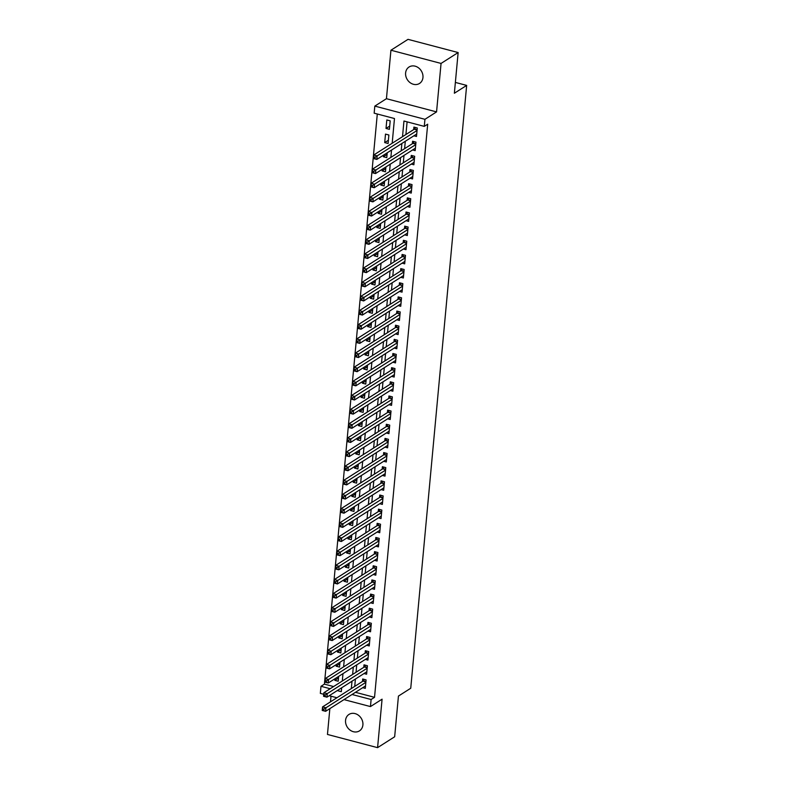<?xml version="1.0" encoding="UTF-8"?>
<svg xmlns="http://www.w3.org/2000/svg" width="787" height="787" viewBox="0 0 787 787"><rect width="100%" height="100%" fill="white"/><g stroke="black" fill="none" stroke-linecap="round" stroke-linejoin="round"><path stroke-width="1.18" d="M405.61 72.945A9.749 8.254 -122.5 0 0 410.027 82.605A9.749 8.254 -122.5 0 0 419.52 83.452A9.749 8.254 -122.5 0 0 422.953 77.519A9.749 8.254 -122.5 0 0 418.546 67.859A9.749 8.254 -122.5 0 0 409.043 67.013A9.749 8.254 -122.5 0 0 405.61 72.945M345.552 720.371A9.749 8.254 -122.5 0 0 349.959 730.021A9.749 8.254 -122.5 0 0 359.462 730.877A9.749 8.254 -122.5 0 0 362.896 724.935A9.749 8.254 -122.5 0 0 358.488 715.285A9.749 8.254 -122.5 0 0 348.985 714.429A9.749 8.254 -122.5 0 0 345.552 720.371M392.182 143.254L394.474 118.532L374.159 113.18L374.819 106.107L424.941 119.309L424.282 126.382L403.957 121.031L402.511 136.682M386.437 98.7L436.559 111.902L441.054 63.432L458.142 52.552L408.02 39.35L390.932 50.23L386.437 98.7L374.819 106.107M331.002 696.19L330.481 701.847M329.851 708.625L327.461 734.448L377.583 747.65L382.079 699.181L370.461 706.578L343.998 699.613M323.732 694.272L320.339 693.386L320.988 686.303L330.176 688.723M377.298 114.007L324.411 684.129L320.988 686.303M441.054 63.432L390.932 50.23M458.142 52.552L454.365 93.24L466.661 85.399L410.745 688.241L398.438 696.082L394.661 736.77L377.583 747.65M413.913 135.797L416.5 136.476L417.287 127.986L413.903 127.091L413.667 129.57M412.595 149.943L415.182 150.622L415.969 142.132L412.585 141.247L412.358 143.716M411.286 164.099L413.873 164.778L414.66 156.288L411.276 155.393L411.04 157.872M409.968 178.246L412.555 178.924L413.352 170.435L409.958 169.549L409.732 172.019M408.66 192.402L411.247 193.081L412.034 184.591L408.65 183.696L408.414 186.175M407.351 206.548L409.938 207.237L410.725 198.737L407.332 197.852L407.105 200.321M406.033 220.704L408.62 221.383L409.407 212.893L406.023 211.998L405.797 214.477M404.725 234.851L407.312 235.539L408.099 227.04L404.715 226.154L404.479 228.624M403.406 249.007L405.994 249.686L406.781 241.196L403.397 240.301L403.17 242.78M402.098 263.153L404.685 263.842L405.472 255.342L402.088 254.457L401.852 256.926M400.78 277.309L403.367 277.988L404.154 269.498L400.77 268.603L400.544 271.082M399.471 291.456L402.059 292.144L402.846 283.645L399.462 282.759L399.225 285.228M398.153 305.612L400.74 306.291L401.537 297.801L398.143 296.906L397.917 299.385M396.845 319.758L399.432 320.447L400.219 311.947L396.835 311.062L396.599 313.541M395.536 333.914L398.124 334.593L398.911 326.103L395.517 325.208L395.29 327.687M394.218 348.061L396.805 348.749L397.592 340.25L394.208 339.364L393.982 341.843M392.91 362.217L395.497 362.896L396.284 354.406L392.89 353.511L392.664 355.99M391.592 376.363L394.179 377.052L394.966 368.552L391.582 367.667L391.355 370.146M390.283 390.519L392.87 391.198L393.657 382.708L390.273 381.813L390.037 384.292M388.965 404.666L391.552 405.354L392.339 396.855L388.955 395.969L388.729 398.448M387.657 418.822L390.244 419.501L391.031 411.011L387.647 410.116L387.411 412.595M386.338 432.968L388.926 433.657L389.722 425.157L386.328 424.272L386.102 426.751M385.03 447.124L387.617 447.803L388.404 439.313L385.02 438.418L384.784 440.897M383.712 461.271L386.309 461.959L387.096 453.46L383.702 452.574L383.476 455.053M382.403 475.427L384.991 476.105L385.778 467.616L382.393 466.721L382.167 469.2M381.095 489.573L383.682 490.262L384.469 481.762L381.075 480.877L380.849 483.356M379.777 503.729L382.364 504.408L383.151 495.918L379.767 495.023L379.541 497.502M378.468 517.876L381.056 518.564L381.843 510.074L378.458 509.179L378.222 511.658M377.15 532.032L379.737 532.71L380.524 524.221L377.14 523.325L376.914 525.805M375.842 546.178L378.429 546.867L379.216 538.377L375.832 537.482L375.596 539.961M374.523 560.334L377.111 561.013L377.908 552.523L374.514 551.628L374.287 554.107M373.215 574.48L375.802 575.169L376.589 566.679L373.205 565.784L372.969 568.263M371.897 588.637L374.494 589.315L375.281 580.826L371.887 579.93L371.661 582.41M370.588 602.783L373.176 603.472L373.963 594.982L370.579 594.087L370.352 596.566M369.28 616.939L371.867 617.618L372.654 609.128L369.26 608.233L369.034 610.712M367.962 631.085L370.549 631.774L371.336 623.284L367.952 622.389L367.726 624.868M366.653 645.242L369.241 645.92L370.028 637.431L366.644 636.535L366.408 639.014M365.335 659.388L367.923 660.077L368.709 651.587L365.325 650.692L365.099 653.171M364.027 673.544L366.614 674.223L367.401 665.733L364.017 664.838L363.781 667.317M338.508 678.001L334.819 680.352L334.967 678.738M339.817 663.844L336.138 666.196L336.285 664.582M341.135 649.698L337.446 652.049L337.593 650.436M342.443 635.542L338.754 637.893L338.912 636.28M343.762 621.396L340.073 623.747L340.22 622.133M345.07 607.239L341.381 609.591L341.538 607.977M346.388 593.093L342.699 595.444L342.847 593.831M347.697 578.937L344.008 581.288L344.155 579.675M349.005 564.791L345.326 567.142L345.473 565.528M350.323 550.634L346.634 552.986L346.782 551.372M351.632 536.488L347.952 538.839L348.1 537.226M352.95 522.332L349.261 524.683L349.408 523.07M354.258 508.186L350.569 510.537L350.727 508.923M355.576 494.029L351.887 496.381L352.035 494.767M356.885 479.883L353.196 482.234L353.353 480.621M358.203 465.727L354.514 468.078L354.662 466.465M359.511 451.581L355.822 453.932L355.97 452.318M360.82 437.424L357.141 439.776L357.288 438.162M362.138 423.278L358.449 425.629L358.597 424.016M363.446 409.122L359.767 411.473L359.915 409.86M364.765 394.976L361.076 397.327L361.223 395.713M366.073 380.819L362.384 383.171L362.541 381.557M367.391 366.673L363.702 369.024L363.85 367.411M368.7 352.517L365.011 354.868L365.168 353.255M370.018 338.371L366.329 340.722L366.476 339.108M371.326 324.214L367.637 326.566L367.785 324.952M372.644 310.068L368.955 312.419L369.103 310.806M373.953 295.912L370.264 298.263L370.411 296.65M375.261 281.766L371.582 284.117L371.73 282.503M376.579 267.61L372.89 269.961L373.038 268.347M377.888 253.463L374.199 255.814L374.356 254.201M379.206 239.307L375.517 241.658L375.665 240.045M380.514 225.161L376.825 227.502L376.983 225.899M381.833 211.005L378.144 213.356L378.291 211.742M383.141 196.858L379.452 199.2L379.6 197.596M384.459 182.702L380.77 185.053L380.918 183.44M385.768 168.556L382.079 170.897L382.226 169.294M387.076 154.4L383.397 156.751L383.544 155.137M388.394 140.253L384.705 142.595L385.492 134.105L388.876 135L388.089 143.49L384.705 142.595M324.411 684.129L333.599 686.549M340.682 688.418L341.588 688.655M334.819 680.352L338.203 681.237L338.656 676.387M336.138 666.196L339.522 667.091L339.974 662.241M337.446 652.049L340.83 652.935L341.283 648.085M338.754 637.893L342.148 638.788L342.591 633.938M340.073 623.747L343.457 624.632L343.909 619.782M341.381 609.591L344.775 610.486L345.218 605.636M342.699 595.444L346.083 596.33L346.536 591.48M344.008 581.288L347.392 582.183L347.844 577.333M345.326 567.142L348.71 568.027L349.162 563.177M346.634 552.986L350.018 553.881L350.471 549.031M347.952 538.839L351.336 539.725L351.789 534.875M349.261 524.683L352.645 525.578L353.097 520.728M350.569 510.537L353.963 511.422L354.406 506.572M351.887 496.381L355.271 497.276L355.724 492.426M353.196 482.234L356.59 483.12L357.032 478.27M354.514 468.078L357.898 468.973L358.351 464.114M355.822 453.932L359.206 454.817L359.659 449.967M357.141 439.776L360.525 440.671L360.977 435.811M358.449 425.629L361.833 426.515L362.286 421.665M359.767 411.473L363.151 412.368L363.604 407.509M361.076 397.327L364.46 398.212L364.912 393.362M362.384 383.171L365.778 384.066L366.221 379.206M363.702 369.024L367.086 369.91L367.539 365.06M365.011 354.868L368.405 355.763L368.847 350.904M366.329 340.722L369.713 341.607L370.165 336.757M367.637 326.566L371.031 327.461L371.474 322.601M368.955 312.419L372.34 313.305L372.792 308.455M370.264 298.263L373.648 299.158L374.1 294.299M371.582 284.117L374.966 285.002L375.419 280.152M372.89 269.961L376.275 270.856L376.727 265.996M374.199 255.814L377.593 256.7L378.035 251.85M375.517 241.658L378.901 242.553L379.354 237.694M376.825 227.502L380.219 228.397L380.662 223.547M378.144 213.356L381.528 214.251L381.98 209.391M379.452 199.2L382.846 200.095L383.289 195.245M380.77 185.053L384.154 185.948L384.607 181.089M382.079 170.897L385.463 171.792L385.915 166.942M383.397 156.751L386.781 157.646L387.234 152.786M389.408 129.343L390.195 120.854L386.81 119.958L386.014 128.448L389.408 129.343M355.468 692.314L374.533 697.331L427.695 124.198L424.282 126.382M407.095 121.857L405.925 134.498M405.295 141.276L404.616 148.654M403.987 155.433L403.298 162.801M402.669 169.579L401.99 176.957M401.36 183.735L400.672 191.103M400.042 197.881L399.363 205.259M398.734 212.037L398.045 219.406M397.425 226.184L396.737 233.562M396.107 240.34L395.428 247.708M394.799 254.486L394.11 261.864M393.48 268.642L392.802 276.011M392.172 282.789L391.483 290.167M390.854 296.945L390.175 304.313M389.545 311.091L388.857 318.469M388.227 325.247L387.548 332.616M386.919 339.394L386.23 346.772M385.61 353.55L384.922 360.918M384.292 367.706L383.613 375.074M382.984 381.852L382.295 389.221M381.665 396.009L380.987 403.377M380.357 410.155L379.668 417.523M379.039 424.311L378.36 431.679M377.73 438.457L377.042 445.826M376.412 452.614L375.733 459.982M375.104 466.76L374.415 474.128M373.795 480.916L373.107 488.284M372.477 495.062L371.798 502.431M371.169 509.219L370.48 516.587M369.851 523.365L369.172 530.733M368.542 537.521L367.854 544.889M367.224 551.667L366.545 559.045M365.916 565.823L365.227 573.192M364.597 579.97L363.919 587.348M363.289 594.126L362.6 601.494M361.981 608.272L361.292 615.65M360.662 622.428L359.984 629.797M359.354 636.575L358.665 643.953M358.036 650.731L357.357 658.099M356.727 664.877L356.039 672.255M355.409 679.033L354.73 686.402M362.709 687.69L365.296 688.379L366.083 679.889L362.699 678.994L362.473 681.473M466.661 85.399L455.368 82.428M436.559 111.902L424.941 119.309M374.533 697.331L371.11 699.505L370.461 706.578M337.259 690.592L341.312 691.655L341.666 687.779M342.296 681.001L342.984 673.633M343.614 666.855L344.293 659.476M344.922 652.698L345.611 645.33M346.241 638.552L346.919 631.174M347.549 624.396L348.238 617.028M348.867 610.25L349.546 602.872M350.176 596.093L350.864 588.725M351.484 581.947L352.173 574.569M352.802 567.791L353.481 560.423M354.111 553.645L354.799 546.267M355.429 539.488L356.108 532.12M356.737 525.342L357.426 517.964M358.055 511.186L358.734 503.818M359.364 497.04L360.053 489.662M360.682 482.884L361.361 475.515M361.99 468.737L362.679 461.359M363.299 454.581L363.988 447.213M364.617 440.435L365.296 433.057M365.925 426.279L366.614 418.91M367.244 412.132L367.923 404.754M368.552 397.976L369.241 390.608M369.87 383.83L370.549 376.452M371.179 369.674L371.867 362.305M372.497 355.527L373.176 348.149M373.805 341.371L374.494 334.003M375.114 327.225L375.802 319.847M376.432 313.069L377.111 305.7M377.74 298.922L378.429 291.544M379.059 284.766L379.737 277.398M380.367 270.62L381.056 263.242M381.685 256.464L382.364 249.095M382.994 242.317L383.682 234.939M384.312 228.161L384.991 220.793M385.62 214.015L386.309 206.637M386.938 199.859L387.617 192.49M388.247 185.712L388.926 178.334M389.555 171.556L390.244 164.188M390.873 157.41L391.552 150.032M336.915 697.744L329.212 695.718M352.045 694.488L371.11 699.505M401.882 143.46L401.193 150.829M400.563 157.607L399.885 164.985M399.255 171.763L398.566 179.131M397.947 185.909L397.258 193.287M396.628 200.065L395.95 207.434M395.32 214.212L394.631 221.59M394.002 228.368L393.323 235.736M392.693 242.514L392.005 249.892M391.375 256.67L390.696 264.038M390.067 270.817L389.378 278.195M388.748 284.973L388.07 292.341M387.44 299.119L386.751 306.497M386.132 313.275L385.443 320.643M384.813 327.422L384.135 334.8M383.505 341.578L382.816 348.946M382.187 355.724L381.508 363.102M380.878 369.88L380.19 377.248M379.56 384.026L378.881 391.405M378.252 398.183L377.563 405.551M376.934 412.329L376.255 419.707M375.625 426.485L374.937 433.853M374.317 440.631L373.628 448.01M372.999 454.788L372.32 462.156M371.69 468.934L371.002 476.312M370.372 483.09L369.693 490.458M369.064 497.236L368.375 504.615M367.745 511.393L367.067 518.761M366.437 525.539L365.748 532.917M365.119 539.695L364.44 547.063M363.81 553.841L363.122 561.22M362.492 567.998L361.813 575.366M361.184 582.144L360.505 589.522M359.875 596.3L359.187 603.668M358.557 610.446L357.878 617.825M357.249 624.603L356.56 631.971M355.931 638.749L355.252 646.127M354.622 652.905L353.934 660.273M353.304 667.051L352.625 674.429M351.996 681.208L351.307 688.576M389.703 126.097L386.014 128.448M323.939 709.146L322.591 708.792L322.454 710.208L323.811 710.563L323.939 709.146L325.946 707.788L325.621 711.32L322.227 710.435L322.562 706.893L325.946 707.788L365.857 682.359M365.532 685.9L325.621 711.32L323.811 710.563M322.591 708.792L322.562 706.893L363.014 681.119A1.525 0.6 104.8 0 0 363.279 680.853L364.332 679.427M325.257 695L323.9 694.636L323.772 696.052L325.12 696.406L325.257 695L327.254 693.632L326.93 697.174L323.546 696.279L323.87 692.747L327.254 693.632L367.175 668.212M366.84 671.744L326.93 697.174L325.12 696.406M323.9 694.636L323.87 692.747L364.332 666.973A1.525 0.6 104.8 0 0 364.597 666.707L365.65 665.271M326.566 680.844L325.218 680.489L325.08 681.906L326.438 682.26L326.566 680.844L328.572 679.486L328.238 683.018L324.854 682.132L325.188 678.591L328.572 679.486L368.483 654.056M368.159 657.598L328.238 683.018L326.438 682.26M325.218 680.489L325.188 678.591L365.64 652.817A1.525 0.6 104.8 0 0 365.906 652.551L366.958 651.124M327.884 666.697L326.526 666.333L326.398 667.75L327.746 668.104L327.884 666.697L329.881 665.33L329.556 668.871L326.172 667.976L326.497 664.444L329.881 665.33L369.792 639.91M369.467 643.441L329.556 668.871L327.746 668.104M326.526 666.333L326.497 664.444L366.958 638.67A1.525 0.6 104.8 0 0 367.224 638.405L368.267 636.968M329.192 652.541L327.835 652.187L327.707 653.603L329.064 653.958L329.192 652.541L331.199 651.183L330.865 654.715L327.481 653.83L327.805 650.288L331.199 651.183L371.11 625.754M370.785 629.295L330.865 654.715L329.064 653.958M327.835 652.187L327.805 650.288L368.267 624.514A1.525 0.6 104.8 0 0 368.532 624.248L369.585 622.822M330.51 638.395L329.153 638.031L329.025 639.447L330.373 639.801L330.51 638.395L332.507 637.027L332.183 640.569L328.799 639.674L329.123 636.142L332.507 637.027L372.418 611.607M372.094 615.139L332.183 640.569L330.373 639.801M329.153 638.031L329.123 636.142L369.585 610.368A1.525 0.6 104.8 0 0 369.851 610.102L370.893 608.666M331.819 624.239L330.461 623.884L330.333 625.301L331.691 625.655L331.819 624.239L333.826 622.881L333.491 626.413L330.107 625.527L330.432 621.986L333.826 622.881L373.736 597.451M373.402 600.993L333.491 626.413L331.691 625.655M330.461 623.884L330.432 621.986L370.893 596.212A1.525 0.6 104.8 0 0 371.159 595.946L372.212 594.519M333.127 610.092L331.78 609.728L331.642 611.145L332.999 611.499L333.127 610.092L335.134 608.725L334.809 612.266L331.416 611.371L331.75 607.839L335.134 608.725L375.045 583.305M374.72 586.836L334.809 612.266L332.999 611.499M331.78 609.728L331.75 607.839L372.212 582.065A1.525 0.6 104.8 0 0 372.467 581.8L373.52 580.363M334.445 595.936L333.088 595.582L332.96 596.999L334.318 597.353L334.445 595.936L336.452 594.578L336.118 598.11L332.734 597.225L333.058 593.683L336.452 594.578L376.363 569.149M376.029 572.69L336.118 598.11L334.318 597.353M333.088 595.582L333.058 593.683L373.52 567.909A1.525 0.6 104.8 0 0 373.786 567.643L374.838 566.217M335.754 581.79L334.406 581.426L334.268 582.842L335.626 583.197L335.754 581.79L337.761 580.422L337.436 583.964L334.042 583.069L334.377 579.537L337.761 580.422L377.671 555.002M377.347 558.534L337.436 583.964L335.626 583.197M334.406 581.426L334.377 579.537L374.828 553.763A1.525 0.6 104.8 0 0 375.094 553.497L376.147 552.061M337.072 567.634L335.715 567.279L335.587 568.696L336.934 569.05L337.072 567.634L339.069 566.276L338.744 569.808L335.36 568.922L335.685 565.381L339.069 566.276L378.99 540.846M378.655 544.388L338.744 569.808L336.934 569.05M335.715 567.279L335.685 565.381L376.147 539.607A1.525 0.6 104.8 0 0 376.412 539.341L377.465 537.914M338.38 553.477L337.033 553.123L336.895 554.54L338.253 554.894L338.38 553.477L340.387 552.12L340.053 555.661L336.669 554.766L337.003 551.234L340.387 552.12L380.298 526.7M379.973 530.231L340.053 555.661L338.253 554.894M337.033 553.123L337.003 551.234L377.455 525.46A1.525 0.6 104.8 0 0 377.721 525.195L378.773 523.758M339.699 539.331L338.341 538.977L338.213 540.394L339.561 540.748L339.699 539.331L341.696 537.974L341.371 541.505L337.987 540.62L338.312 537.078L341.696 537.974L381.606 512.544M381.282 516.085L341.371 541.505L339.561 540.748M338.341 538.977L338.312 537.078L378.773 511.304A1.525 0.6 104.8 0 0 379.039 511.038L380.082 509.612M341.007 525.175L339.65 524.821L339.522 526.237L340.879 526.592L341.007 525.175L343.014 523.817L342.679 527.359L339.295 526.464L339.62 522.932L343.014 523.817L382.925 498.397M382.6 501.929L342.679 527.359L340.879 526.592M339.65 524.821L339.62 522.932L380.082 497.158A1.525 0.6 104.8 0 0 380.347 496.892L381.4 495.456M342.325 511.029L340.968 510.674L340.84 512.091L342.188 512.445L342.325 511.029L344.322 509.671L343.998 513.203L340.614 512.317L340.938 508.776L344.322 509.671L384.233 484.241M383.908 487.783L343.998 513.203L342.188 512.445M340.968 510.674L340.938 508.776L381.4 483.002A1.525 0.6 104.8 0 0 381.665 482.736L382.708 481.31M343.634 496.872L342.276 496.518L342.148 497.935L343.506 498.289L343.634 496.872L345.641 495.515L345.306 499.056L341.922 498.161L342.247 494.63L345.641 495.515L385.551 470.095M385.217 473.626L345.306 499.056L343.506 498.289M342.276 496.518L342.247 494.63L382.708 468.855A1.525 0.6 104.8 0 0 382.974 468.59L384.026 467.153M344.942 482.726L343.594 482.372L343.457 483.789L344.814 484.143L344.942 482.726L346.949 481.369L346.624 484.9L343.23 484.015L343.565 480.473L346.949 481.369L386.86 455.939M386.535 459.48L346.624 484.9L344.814 484.143M343.594 482.372L343.565 480.473L384.026 454.699A1.525 0.6 104.8 0 0 384.282 454.433L385.335 453.007M346.26 468.57L344.903 468.216L344.775 469.632L346.132 469.987L346.26 468.57L348.267 467.212L347.933 470.754L344.549 469.859L344.873 466.327L348.267 467.212L388.178 441.792M387.843 445.324L347.933 470.754L346.132 469.987M344.903 468.216L344.873 466.327L385.335 440.553A1.525 0.6 104.8 0 0 385.6 440.287L386.653 438.851M347.569 454.424L346.221 454.069L346.083 455.486L347.441 455.84L347.569 454.424L349.576 453.066L349.251 456.598L345.857 455.712L346.191 452.171L349.576 453.066L389.486 427.636M389.162 431.178L349.251 456.598L347.441 455.84M346.221 454.069L346.191 452.171L386.643 426.397A1.525 0.6 104.8 0 0 386.909 426.131L387.961 424.705M348.887 440.267L347.529 439.913L347.401 441.33L348.749 441.684L348.887 440.267L350.884 438.91L350.559 442.451L347.175 441.556L347.5 438.025L350.884 438.91L390.805 413.49M390.47 417.021L350.559 442.451L348.749 441.684M347.529 439.913L347.5 438.025L387.961 412.25A1.525 0.6 104.8 0 0 388.227 411.985L389.28 410.548M350.195 426.121L348.848 425.767L348.71 427.184L350.067 427.538L350.195 426.121L352.202 424.764L351.878 428.295L348.484 427.41L348.818 423.868L352.202 424.764L392.113 399.334M391.788 402.875L351.878 428.295L350.067 427.538M348.848 425.767L348.818 423.868L389.27 398.094A1.525 0.6 104.8 0 0 389.535 397.828L390.588 396.392M351.514 411.965L350.156 411.611L350.028 413.027L351.376 413.382L351.514 411.965L353.511 410.607L353.186 414.149L349.802 413.254L350.126 409.722L353.511 410.607L393.431 385.187M393.097 388.719L353.186 414.149L351.376 413.382M350.156 411.611L350.126 409.722L390.588 383.948A1.525 0.6 104.8 0 0 390.854 383.682L391.896 382.246M352.822 397.819L351.464 397.465L351.336 398.881L352.694 399.235L352.822 397.819L354.829 396.461L354.494 399.993L351.11 399.107L351.435 395.566L354.829 396.461L394.74 371.031M394.415 374.573L354.494 399.993L352.694 399.235M351.464 397.465L351.435 395.566L391.896 369.792A1.525 0.6 104.8 0 0 392.162 369.526L393.215 368.09M354.14 383.663L352.783 383.308L352.655 384.725L354.002 385.079L354.14 383.663L356.137 382.305L355.813 385.846L352.428 384.951L352.753 381.42L356.137 382.305L396.048 356.885M395.723 360.416L355.813 385.846L354.002 385.079M352.783 383.308L352.753 381.42L393.215 355.645A1.525 0.6 104.8 0 0 393.48 355.38L394.523 353.943M355.449 369.516L354.091 369.162L353.963 370.579L355.321 370.933L355.449 369.516L357.455 368.159L357.121 371.69L353.737 370.805L354.061 367.263L357.455 368.159L397.366 342.729M397.032 346.27L357.121 371.69L355.321 370.933M354.091 369.162L354.061 367.263L394.523 341.489A1.525 0.6 104.8 0 0 394.789 341.224L395.841 339.787M356.757 355.36L355.409 355.006L355.271 356.422L356.629 356.777L356.757 355.36L358.764 354.002L358.439 357.544L355.045 356.649L355.38 353.117L358.764 354.002L398.675 328.582M398.35 332.114L358.439 357.544L356.629 356.777M355.409 355.006L355.38 353.117L395.841 327.343A1.525 0.6 104.8 0 0 396.107 327.077L397.15 325.641M358.075 341.214L356.718 340.86L356.59 342.276L357.947 342.63L358.075 341.214L360.082 339.856L359.748 343.388L356.363 342.502L356.688 338.961L360.082 339.856L399.993 314.426M399.658 317.968L359.748 343.388L357.947 342.63M356.718 340.86L356.688 338.961L397.15 313.187A1.525 0.6 104.8 0 0 397.415 312.921L398.468 311.485M359.384 327.058L358.036 326.703L357.898 328.12L359.256 328.474L359.384 327.058L361.39 325.7L361.066 329.241L357.672 328.346L358.006 324.815L361.39 325.7L401.301 300.28M400.977 303.812L361.066 329.241L359.256 328.474M358.036 326.703L358.006 324.815L398.468 299.04A1.525 0.6 104.8 0 0 398.724 298.775L399.776 297.338M360.702 312.911L359.344 312.557L359.216 313.964L360.564 314.328L360.702 312.911L362.699 311.554L362.374 315.085L358.99 314.2L359.315 310.658L362.699 311.554L402.619 286.124M402.285 289.665L362.374 315.085L360.564 314.328M359.344 312.557L359.315 310.658L399.776 284.884A1.525 0.6 104.8 0 0 400.042 284.619L401.095 283.182M362.01 298.755L360.662 298.401L360.525 299.817L361.882 300.172L362.01 298.755L364.017 297.397L363.692 300.939L360.298 300.044L360.633 296.512L364.017 297.397L403.928 271.977M403.603 275.509L363.692 300.939L361.882 300.172M360.662 298.401L360.633 296.512L401.085 270.738A1.525 0.6 104.8 0 0 401.35 270.472L402.403 269.036M363.328 284.609L361.971 284.255L361.843 285.661L363.191 286.025L363.328 284.609L365.325 283.251L365.001 286.783L361.617 285.897L361.941 282.356L365.325 283.251L405.246 257.821M404.912 261.363L365.001 286.783L363.191 286.025M361.971 284.255L361.941 282.356L402.403 256.582A1.525 0.6 104.8 0 0 402.669 256.316L403.721 254.88M364.637 270.453L363.279 270.098L363.151 271.515L364.509 271.869L364.637 270.453L366.644 269.095L366.309 272.636L362.925 271.741L363.26 268.21L366.644 269.095L406.554 243.675M406.23 247.207L366.309 272.636L364.509 271.869M363.279 270.098L363.26 268.21L403.711 242.435A1.525 0.6 104.8 0 0 403.977 242.17L405.03 240.733M365.955 256.306L364.597 255.952L364.47 257.359L365.817 257.723L365.955 256.306L367.952 254.949L367.627 258.48L364.243 257.595L364.568 254.053L367.952 254.949L407.863 229.519M407.538 233.06L367.627 258.48L365.817 257.723M364.597 255.952L364.568 254.053L405.03 228.279A1.525 0.6 104.8 0 0 405.295 228.014L406.338 226.577M367.263 242.15L365.906 241.796L365.778 243.213L367.135 243.567L367.263 242.15L369.27 240.792L368.936 244.334L365.552 243.439L365.876 239.897L369.27 240.792L409.181 215.372M408.847 218.904L368.936 244.334L367.135 243.567M365.906 241.796L365.876 239.897L406.338 214.133A1.525 0.6 104.8 0 0 406.604 213.867L407.656 212.431M368.582 228.004L367.224 227.65L367.086 229.056L368.444 229.42L368.582 228.004L370.579 226.646L370.254 230.178L366.86 229.292L367.195 225.751L370.579 226.646L410.489 201.216M410.165 204.758L370.254 230.178L368.444 229.42M367.224 227.65L367.195 225.751L407.656 199.977A1.525 0.6 104.8 0 0 407.922 199.711L408.965 198.275M369.89 213.848L368.532 213.493L368.405 214.91L369.762 215.264L369.89 213.848L371.897 212.49L371.562 216.031L368.178 215.136L368.503 211.595L371.897 212.49L411.808 187.07M411.473 190.602L371.562 216.031L369.762 215.264M368.532 213.493L368.503 211.595L408.965 185.83A1.525 0.6 104.8 0 0 409.23 185.565L410.283 184.128M371.198 199.701L369.851 199.347L369.713 200.754L371.07 201.118L371.198 199.701L373.205 198.344L372.881 201.875L369.487 200.99L369.821 197.448L373.205 198.344L413.116 172.914M412.791 176.455L372.881 201.875L371.07 201.118M369.851 199.347L369.821 197.448L410.283 171.674A1.525 0.6 104.8 0 0 410.539 171.409L411.591 169.972M372.517 185.545L371.159 185.191L371.031 186.608L372.389 186.962L372.517 185.545L374.514 184.188L374.189 187.729L370.805 186.834L371.13 183.292L374.514 184.188L414.434 158.767M414.1 162.299L374.189 187.729L372.389 186.962M371.159 185.191L371.13 183.292L411.591 157.528A1.525 0.6 104.8 0 0 411.857 157.262L412.909 155.826M373.825 171.399L372.477 171.045L372.34 172.451L373.697 172.815L373.825 171.399L375.832 170.041L375.507 173.573L372.113 172.687L372.448 169.146L375.832 170.041L415.743 144.611M415.418 148.153L375.507 173.573L373.697 172.815M372.477 171.045L372.448 169.146L412.9 143.372A1.525 0.6 104.8 0 0 413.165 143.106L414.218 141.67M375.143 157.243L373.786 156.888L373.658 158.305L375.005 158.659L375.143 157.243L377.14 155.885L376.816 159.427L373.432 158.531L373.756 154.99L377.14 155.885L417.061 130.465M416.726 133.997L376.816 159.427L375.005 158.659M373.786 156.888L373.756 154.99L414.218 129.225A1.525 0.6 104.8 0 0 414.483 128.96L415.536 127.524M365.906 681.876L363.014 681.119M365.935 681.552L363.279 680.853M367.214 667.73L364.332 666.973M367.244 667.406L364.597 666.707M368.532 653.574L365.64 652.817M368.562 653.249L365.906 652.551M369.841 639.428L366.958 638.67M369.87 639.103L367.224 638.405M371.149 625.272L368.267 624.514M371.189 624.947L368.532 624.248M372.467 611.125L369.585 610.368M372.497 610.801L369.851 610.102M373.776 596.969L370.893 596.212M373.805 596.644L371.159 595.946M375.094 582.823L372.212 582.065M375.124 582.498L372.467 581.8M376.402 568.667L373.52 567.909M376.432 568.342L373.786 567.643M377.721 554.52L374.828 553.763M377.75 554.196L375.094 553.497M379.029 540.364L376.147 539.607M379.059 540.039L376.412 539.341M380.347 526.218L377.455 525.46M380.377 525.893L377.721 525.195M381.656 512.062L378.773 511.304M381.685 511.737L379.039 511.038M382.964 497.915L380.082 497.158M383.003 497.591L380.347 496.892M384.282 483.759L381.4 483.002M384.312 483.434L381.665 482.736M385.591 469.613L382.708 468.855M385.62 469.288L382.974 468.59M386.909 455.457L384.026 454.699M386.938 455.132L384.282 454.433M388.217 441.31L385.335 440.553M388.247 440.986L385.6 440.287M389.535 427.154L386.643 426.397M389.565 426.829L386.909 426.131M390.844 413.008L387.961 412.25M390.873 412.683L388.227 411.985M392.162 398.852L389.27 398.094M392.192 398.527L389.535 397.828M393.47 384.705L390.588 383.948M393.5 384.381L390.854 383.682M394.779 370.549L391.896 369.792M394.818 370.224L392.162 369.526M396.097 356.403L393.215 355.645M396.127 356.078L393.48 355.38M397.405 342.247L394.523 341.489M397.435 341.922L394.789 341.224M398.724 328.1L395.841 327.343M398.753 327.776L396.107 327.077M400.032 313.944L397.15 313.187M400.062 313.62L397.415 312.921M401.35 299.798L398.468 299.04M401.38 299.473L398.724 298.775M402.659 285.642L399.776 284.884M402.688 285.317L400.042 284.619M403.977 271.495L401.085 270.738M404.006 271.171L401.35 270.472M405.285 257.339L402.403 256.582M405.315 257.015L402.669 256.316M406.594 243.193L403.711 242.435M406.633 242.868L403.977 242.17M407.912 229.037L405.03 228.279M407.941 228.712L405.295 228.014M409.22 214.89L406.338 214.133M409.25 214.566L406.604 213.867M410.539 200.734L407.656 199.977M410.568 200.41L407.922 199.711M411.847 186.588L408.965 185.83M411.876 186.263L409.23 185.565M413.165 172.432L410.283 171.674M413.195 172.107L410.539 171.409M414.474 158.285L411.591 157.528M414.503 157.961L411.857 157.262M415.792 144.129L412.9 143.372M415.821 143.805L413.165 143.106M417.1 129.983L414.218 129.225M417.13 129.658L414.483 128.96"/></g></svg>
